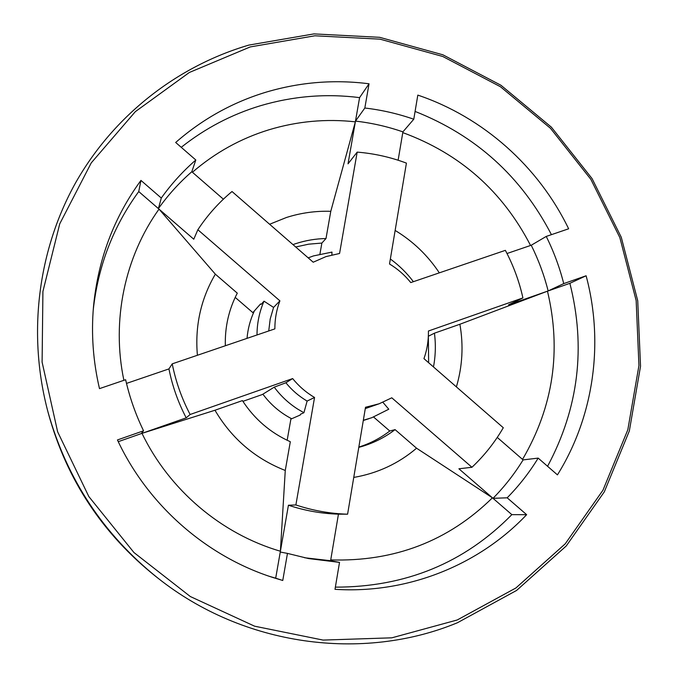 <?xml version="1.0" encoding="UTF-8"?>
<svg xmlns="http://www.w3.org/2000/svg" width="678" height="678" viewBox="0 0 678 678"><rect width="100%" height="100%" fill="white"/><g stroke="black" fill="none" stroke-linecap="round" stroke-linejoin="round"><path stroke-width="1.02" d="M319.931 254.072L321.872 243.063L325.999 238.537C315.694 238.741 305.634 240.427 295.837 243.614L292.972 244.597M321.872 243.063L308.668 244.173L295.718 246.987M308.202 257.86L313.431 255.928L331.983 252.097L331.864 254.92M223.376 199.188L192.408 172.254C215.121 152.66 240.622 138.507 268.929 129.795C297.252 121.252 326.067 118.599 355.357 121.837L348.026 163.839L357.179 152.118L339.568 253.479L325.974 256.606L313.202 262.216L232.012 191.518C218.816 202.493 207.434 215.231 197.857 229.74L279.904 300.837C276.505 309.812 274.827 319.16 274.861 328.881L172.229 363.849C175.755 381.536 181.712 398.418 190.111 414.495L292.65 378.578L285.887 382.765L274.234 387.155L262.31 394.528L242.902 401.342M269.607 224.257L286.43 217.494C300.863 212.884 315.643 210.824 330.779 211.316L355.357 121.837M359.586 97.615L369.044 83.784L364.832 108.022C381.553 109.955 397.867 113.692 413.775 119.226L402.901 131.879C387.494 126.54 371.688 122.947 355.484 121.108L359.586 97.615C325.999 93.386 292.896 96.115 260.267 105.785C231.461 114.514 205.112 128.354 181.238 147.312M413.775 119.226L417.817 95.106C483.228 117.175 538.595 166.585 568.639 228.791L546.239 236.427C553.756 251.538 559.587 267.268 563.74 283.607L586.114 275.768C604.03 342.432 594.081 416.055 557.443 474.88L538.179 458.108C529.391 472.498 519.051 485.736 507.178 497.813L526.645 514.678C478.838 565.147 407.597 593.996 335 589.318L339.517 562.384L308.558 558.562L287.464 553.401L282.76 580.487L272.548 577.393C205.79 555.935 147.702 504.796 117.438 439.954L143.558 430.801C135.608 414.419 129.642 397.393 125.633 379.722L99.488 388.63C93.115 361.382 91.115 334.017 93.505 306.532C98.056 259.462 113.87 217.418 140.948 180.407L161.288 198.035L158.406 208.587C168.161 194.925 179.297 182.645 191.806 171.729L195.815 160L175.678 142.473C202.569 118.981 232.851 102.158 266.522 92.022C300.218 82.097 334.39 79.36 369.044 83.784M457.226 619.98L391.85 637.82L323.084 640.083L254.614 626.192L190.315 596.53L133.93 552.519L88.826 496.55L57.638 431.827L42.104 362.111L42.917 291.464L59.74 223.842L91.25 162.889L135.337 111.65L189.34 72.478L250.233 46.926L314.838 35.79L380.027 39.163L442.802 56.503L500.432 86.725L550.477 128.303L590.852 179.331L619.845 237.58L636.159 300.566L638.939 365.586L627.82 429.776L602.979 490.177L565.206 543.849L515.924 587.962L457.226 619.98M457.438 622.743C362.628 661.999 243.563 646.278 157.788 578.02C103.395 534.391 66.783 479.015 47.96 411.877C27.145 333.695 38.07 249.707 75.902 182.272C114.201 115.04 177.611 66.012 248.801 45.104L313.931 33.9L379.629 37.315L442.887 54.799L500.957 85.267L551.375 127.167L592.064 178.585L621.277 237.275L637.727 300.744L640.532 366.264L629.337 430.954L604.318 491.838L566.266 545.951L516.602 590.436L457.438 622.743M382.892 402.3L388.782 409.215L371.781 417.716L363.332 420.275M365.289 408.597L379.138 403.774L391.791 397.808L471.947 467.278C484.329 455.591 494.779 442.412 503.296 427.733L423.953 358.645C427.106 349.738 428.598 340.526 428.42 331.017L522.916 297.913C519.212 281.277 513.365 265.429 505.364 250.351L410.766 282.582C404.766 275.115 397.681 268.92 389.519 263.988L406.419 163.118C390.503 157.152 374.087 153.482 357.179 152.118M285.887 382.765C291.879 390.172 298.956 396.274 307.117 401.071L303.922 412.733L297.71 409.114C288.565 403.249 280.743 395.935 274.234 387.155M279.904 300.837L273.573 307.414L270.208 318.965L268.734 330.974M273.573 307.414L264.005 301.176L261.14 304.388L260.589 303.905L252.852 312.634L235.198 297.379M257.004 334.966C257.047 323.143 259.386 311.872 264.005 301.176M390.35 259.004C399.147 265.42 406.825 272.98 413.394 281.684M395.138 230.435C413.012 241.258 427.742 255.394 439.327 272.853M428.352 336.203L428.64 362.73M428.564 336.135L434.437 333.186C435.895 344.517 435.581 355.764 433.479 366.942M434.437 333.186L459.887 324.254C463.625 345.458 462.455 366.34 456.387 386.892M471.947 467.278L458.904 468.786L492.423 497.813C448.395 541.086 394.494 561.791 330.728 559.918L338.449 514.161L347.594 514.195L365.51 407.266L379.138 403.774M373.603 417.038L389.774 431.013C380.434 438.149 370.12 443.505 358.84 447.082M389.774 431.013L395.079 429.623C384.214 437.92 372.12 443.836 358.789 447.361M395.079 429.623L416.563 448.209C398.452 463.591 377.51 473.329 353.746 477.431M303.922 412.733L300.447 414.258L300.32 414.987L290.887 419.106L287.158 440.276M292.65 378.578C298.837 386.223 306.134 392.52 314.55 397.469L307.117 401.071M291.676 418.758C280.226 412.8 270.624 404.605 262.878 394.164M338.449 514.161C321.457 513.636 304.786 510.661 288.43 505.229L280.395 551.222L285.269 470.464L290.311 441.725C270.403 432.793 254.436 419.08 242.427 400.596L214.968 410.241L141.99 433.352L186.204 417.851L190.111 414.495M285.269 470.464C255.072 458.608 231.639 438.53 214.968 410.241M247.021 338.364C247.86 328.72 250.309 319.575 254.377 310.914M225.342 345.755C224.825 327.016 228.808 309.482 237.292 293.159L215.341 274.166L159.016 209.121L193.764 239.207L197.857 229.74M197.4 355.272C194.849 325.982 200.832 298.947 215.341 274.166M325.999 238.537L330.779 211.316M347.594 514.195C330.033 513.653 312.795 510.576 295.879 504.957L314.55 397.469M398.122 160.228L402.783 132.608C459.955 153.592 502.542 191.221 530.56 245.47L507.008 253.513M459.887 324.254L547.477 291.176L508.525 304.829L522.916 297.913M547.477 291.176C561.621 350.628 553.307 406.698 522.526 459.396L497.254 437.412M492.423 497.813L416.563 448.209M288.43 505.229L295.879 504.957M280.395 551.222C221.257 533.942 169.297 489.965 141.99 433.352M186.204 417.851C178.094 402.317 172.339 386.002 168.941 368.917L172.229 363.849M168.941 368.917L126.498 383.409M123.888 380.316C111.285 320.389 124.82 256.86 159.016 209.121M158.406 208.587L138.744 191.569L140.948 180.407M93.217 310.092C98.098 265.929 113.268 226.418 138.744 191.569M143.558 430.801L141.219 433.623L118.252 441.675M287.464 553.401L280.26 552.036L275.692 578.19L269.166 576.266M304.575 557.748L330.593 560.723L339.517 562.384M507.178 497.813L493.008 498.322L511.848 514.636C464.362 563.003 405.537 587.173 335.364 587.14M493.008 498.322C504.534 486.635 514.56 473.829 523.102 459.896L538.179 458.108M563.74 283.607L548.155 290.938L569.876 283.319C586.029 347.17 578.597 408.156 547.578 466.286M548.155 290.938C544.146 275.107 538.501 259.877 531.238 245.241L546.239 236.427M415.08 111.429C475.854 135.464 521.306 176.543 551.426 234.656M161.288 198.035C171.373 183.933 182.882 171.254 195.815 160M355.484 121.108L364.832 108.022M586.114 275.768L569.876 283.319M526.645 514.678L511.848 514.636M282.76 580.487L275.692 578.19M155.415 576.164C102.581 533.789 67.029 479.99 48.74 414.775C67.02 479.99 102.581 533.789 155.415 576.164L157.788 578.02M47.96 411.877L48.74 414.775M368.993 418.673L363.289 420.504"/></g></svg>
